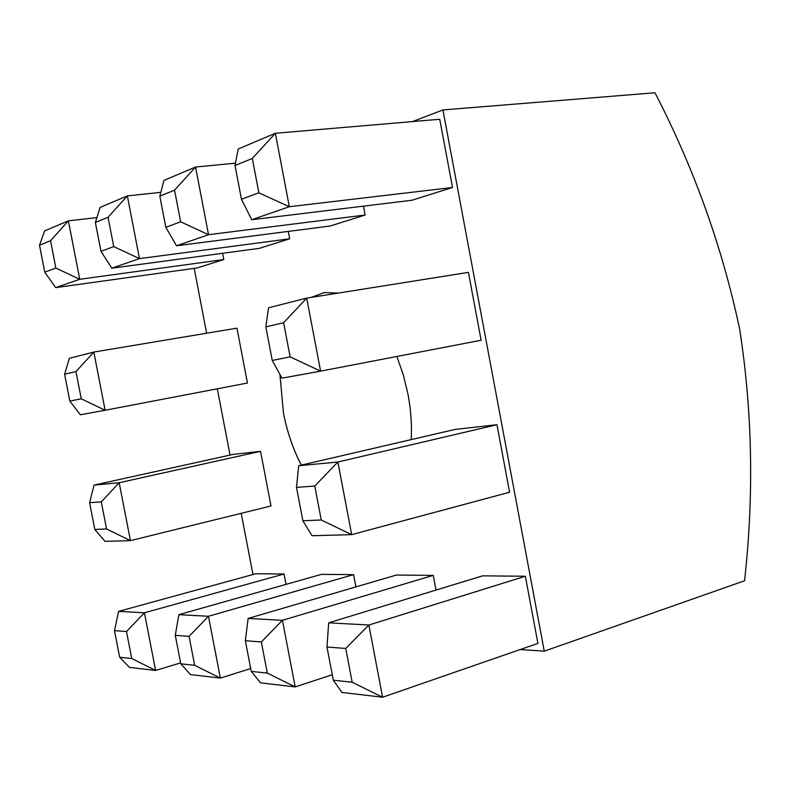 <?xml version="1.0" encoding="UTF-8"?>
<svg xmlns="http://www.w3.org/2000/svg" width="790" height="790" viewBox="0 0 790 790"><rect width="100%" height="100%" fill="white"/><g stroke="black" fill="none" stroke-linecap="round" stroke-linejoin="round"><path stroke-width="1.19" d="M301.326 465.122C293.05 449.164 287.086 431.745 283.432 412.854L279.937 374.44M311.181 297.396L324.285 292.557L338.337 293.08M396.876 356.468L403.354 375.003L408.035 394.467C410.928 409.941 411.985 424.99 411.215 439.615M247.458 383.022L236.951 328.146L93.842 352.073L105.129 410.267L247.458 383.022M286.01 584.383L284.025 573.994L255.832 573.738L118.619 611.381L144.422 612.793L284.025 573.994M355.905 586.901L353.574 574.646L321.5 574.35L178.856 614.669L208.451 616.279L353.574 574.646M436.001 590.081L433.226 575.387L396.402 575.051L248.139 618.442L282.425 620.308L433.226 575.387M481.13 340.253L468.421 272.382L306.698 298.106L320.592 371.142L481.13 340.253M345.734 648.462L326.971 647.01L333.311 680.21L352.172 682.234L345.734 648.462L368.871 625.018L382.597 697.234L537.921 643.415L525.34 576.246L482.641 575.851L328.679 622.826L368.871 625.018L525.34 576.246M252.968 574.518L241.217 513.322M230.038 455.079L217.309 388.789M206.644 333.222L194.192 268.363M412.538 121.581L442.923 109.938L544.261 651.167L520.215 649.548M314.766 486.038L296.487 487.391L302.866 520.768L321.244 520.008L314.766 486.038L337.873 462.022L351.678 534.642L509.599 492.229L496.95 424.714L455.099 429.424L298.699 465.725L337.873 462.022L496.95 424.714M452.512 187.477L439.734 119.26L275.354 133.273L289.318 206.723L452.512 187.477L412.005 200.245L251.743 219.729L241.464 199.258L258.863 192.809L252.316 158.454L235.025 165.505L241.464 199.258M159.837 196.147L165.821 227.293L180.633 221.802L174.55 190.153L159.837 196.147L163.945 180.406L195.565 167.036L208.53 234.699L176.506 245.779L330.25 226.009L365.148 215.008L363.469 206.15M95.373 222.425L100.972 251.329L113.73 246.599L108.052 217.26L95.373 222.425L100.093 207.424L127.358 195.89L139.455 258.616L111.844 268.175L259.298 248.366L289.673 238.797L288.271 231.411M101.288 501.848L89.596 502.707L94.8 529.448L106.561 528.954L101.288 501.848L119.191 482.72L130.429 540.656L271 505.965L260.542 451.337L232.941 454.438L94.069 485.1L119.191 482.72L260.542 451.337M39.5 245.196L44.744 272.175L55.853 268.057L50.54 240.703L39.5 245.196L44.645 230.878L68.384 220.835L79.731 279.295L55.675 287.619L197.144 267.948L223.817 259.545L222.622 253.294M544.261 651.167L744.555 580.778C754.065 495.557 752.436 411.738 739.687 329.302C722.366 247.359 694.124 168.517 654.979 92.766L442.923 109.938M352.172 682.234L382.597 697.234L341.961 692.445L333.311 680.21M328.679 622.826L326.971 647.01M321.244 520.008L351.678 534.642L312.05 535.719L302.866 520.768M265.845 326.892L268.551 307.784L306.698 298.106L283.63 322.705L265.845 326.892L272.254 360.457L290.137 356.863L283.63 322.705M290.137 356.863L320.592 371.142L281.981 378.153L272.254 360.457M235.025 165.505L238.244 148.974L275.354 133.273L252.316 158.454M258.863 192.809L289.318 206.723L251.743 219.729M261.332 641.944L245.344 640.71L251.24 671.382L267.316 673.11L261.332 641.944L282.425 620.308L295.193 686.925L332.264 674.739M267.316 673.11L295.193 686.925L260.522 682.837L251.24 671.382M174.55 190.153L195.565 167.036L235.479 163.175M180.633 221.802L208.53 234.699L365.148 215.008M189.067 636.375L175.281 635.308L180.792 663.807L194.656 665.299L189.067 636.375L208.451 616.279L220.37 678.106L250.697 668.567M194.656 665.299L220.37 678.106L190.439 674.571L180.792 663.807M108.052 217.26L127.358 195.89L160.824 192.355M113.73 246.599L139.455 258.616L289.673 238.797M126.499 631.546L114.491 630.618L119.665 657.24L131.742 658.534L126.499 631.546L144.422 612.793L155.61 670.463L180.614 662.889M131.742 658.534L155.61 670.463L129.511 667.392L119.665 657.24M106.561 528.954L130.429 540.656L105.001 541.348L94.8 529.448M64.602 374.233L69.411 358.265L93.842 352.073L75.968 371.567L64.602 374.233L69.826 401.093L81.261 398.792L75.968 371.567M81.261 398.792L105.129 410.267L80.392 414.76L69.826 401.093M50.54 240.703L68.384 220.835L96.894 217.615M55.853 268.057L79.731 279.295L223.817 259.545M298.699 465.725L296.487 487.391M248.139 618.442L245.344 640.71M176.506 245.779L165.821 227.293M178.856 614.669L175.281 635.308M111.844 268.175L100.972 251.329M118.619 611.381L114.491 630.618M94.069 485.1L89.596 502.707M55.675 287.619L44.744 272.175"/></g></svg>
